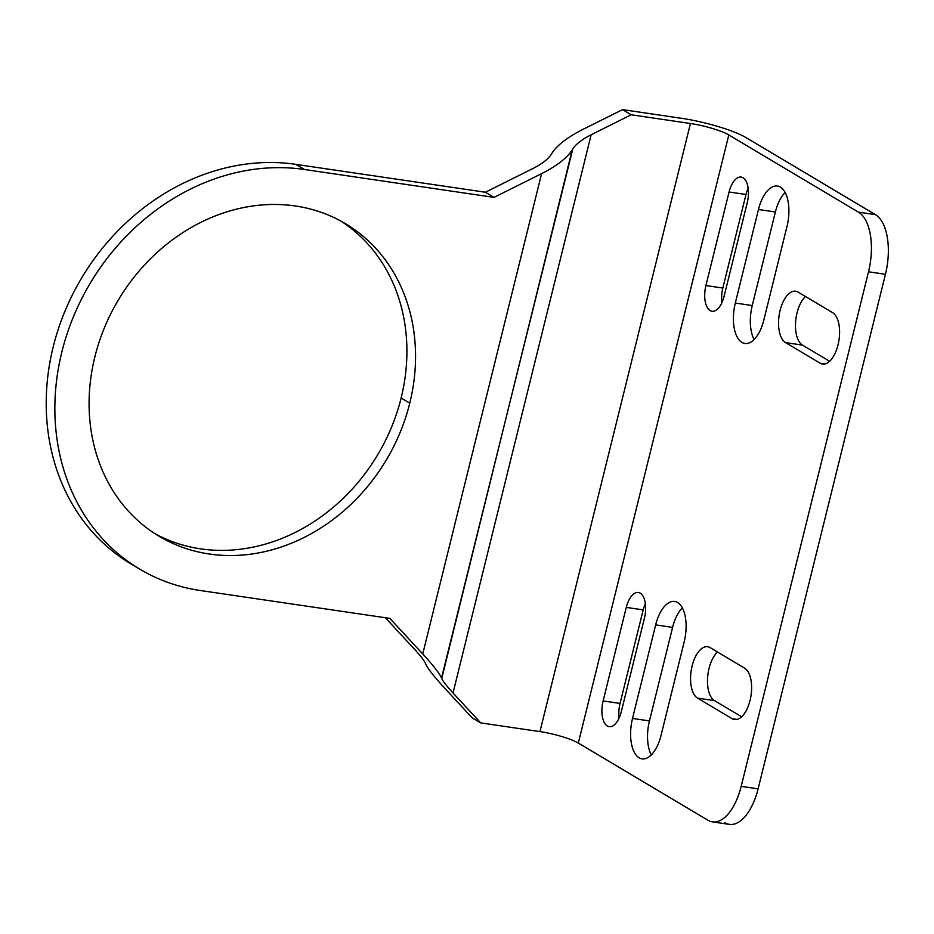 <?xml version="1.0" encoding="UTF-8"?>
<svg xmlns="http://www.w3.org/2000/svg" width="934" height="934" viewBox="0 0 934 934"><rect width="100%" height="100%" fill="white"/><g stroke="black" fill="none" stroke-linecap="round" stroke-linejoin="round"><path stroke-width="1.4" d="M750.049 700.395A26.409 12.807 -81.6 0 0 744.631 668.184L710.05 647.601A26.409 12.807 -81.6 0 0 707.645 646.725A26.409 12.807 -81.6 0 0 691.569 668.429A26.409 12.807 -81.6 0 0 697.546 698.118L732.128 718.701A26.409 12.807 -81.6 0 0 734.533 719.577A26.409 12.807 -81.6 0 0 750.049 700.395A26.409 12.807 98.4 0 0 744.631 668.184L710.05 647.601A26.409 12.807 -81.6 0 0 692.129 665.919A26.409 12.807 -81.6 0 0 697.546 698.118L732.128 718.701A26.409 12.807 -81.6 0 0 750.049 700.395M724.912 822.749A48.918 23.712 -81.6 0 0 758.104 788.845L885.444 274.281L868.515 271.794A48.918 23.712 -81.6 0 0 858.474 212.146L875.403 214.633L745.741 137.438A48.918 8.383 13.9 0 0 681.797 118.349L622.546 109.628L582.512 129.604C567.253 137.368 557.049 145.272 551.901 153.316L551.317 154.285C548.223 159.107 542.105 163.847 532.952 168.505L485.388 192.229L494.028 197.378L541.592 173.654L422.74 653.94C433.248 665.37 439.505 673.391 441.525 678.002L572.787 148.973C575.881 144.151 581.999 139.411 591.152 134.753L453.013 692.97L480.695 722.893L539.957 731.614L480.695 722.893L472.055 717.756L444.362 687.821C433.855 676.391 427.597 668.37 425.577 663.759L425.367 663.233C424.153 660.466 420.393 655.656 414.089 648.791L385.345 617.724L414.089 648.791C420.393 655.656 424.153 660.466 425.367 663.233L425.577 663.759C427.597 668.37 433.855 676.391 444.362 687.821L472.055 717.756L480.695 722.893L453.013 692.97C446.709 686.116 442.949 681.295 441.735 678.528L441.525 678.002C439.505 673.391 433.248 665.37 422.74 653.94L389.84 618.39L200.226 590.498A220.109 188.785 -59.2 0 1 139.726 569.121A220.109 188.785 -59.2 0 1 73.412 316.801A220.109 188.785 -59.2 0 1 304.414 169.498L494.028 197.378L541.592 173.654C556.851 165.89 567.055 157.986 572.203 149.942L572.787 148.973C575.881 144.151 581.999 139.411 591.152 134.753L631.186 114.777L690.448 123.498A29.351 5.032 -166.1 0 1 728.812 134.951L858.474 212.146A48.918 23.712 98.4 0 1 868.515 271.794L885.444 274.281A48.918 23.712 -81.6 0 0 875.403 214.633A48.918 23.712 98.4 0 1 885.444 274.281L758.104 788.845A48.918 23.712 98.4 0 1 729.372 824.372L712.444 821.873A48.918 23.712 -81.6 0 0 741.176 786.346L868.515 271.794L741.176 786.346A48.918 23.712 98.4 0 1 707.984 820.262A48.918 23.712 -81.6 0 0 712.444 821.873M643.199 609.879A20.548 9.959 98.4 0 1 645.347 603.633A20.548 9.959 98.4 0 0 643.199 609.879L626.27 607.392L603.119 700.944A20.548 9.959 -81.6 0 0 609.213 726.675A20.548 9.959 -81.6 0 0 621.273 711.755L644.425 618.191A20.548 9.959 -81.6 0 0 638.342 592.471A20.548 9.959 -81.6 0 0 626.27 607.392L603.119 700.944A20.548 9.959 -81.6 0 0 607.334 725.998A20.548 9.959 -81.6 0 0 621.273 711.755L644.425 618.191A20.548 9.959 -81.6 0 0 640.21 593.148A20.548 9.959 -81.6 0 0 626.27 607.392L643.199 609.879L620.048 703.43L643.199 609.879M619.137 718.001A20.548 9.959 98.4 0 1 620.048 703.43L603.119 700.944L620.048 703.43A20.548 9.959 98.4 0 0 619.137 718.001M672.597 627.379A32.281 15.656 98.4 0 1 682.322 607.882A32.281 15.656 98.4 0 0 672.597 627.379L655.668 624.881L632.516 718.444A32.281 15.656 -81.6 0 0 642.078 758.875A32.281 15.656 -81.6 0 0 661.038 735.42L684.19 641.868A32.281 15.656 -81.6 0 0 674.628 601.438A32.281 15.656 -81.6 0 0 655.668 624.881L632.516 718.444A32.281 15.656 -81.6 0 0 639.136 757.813A32.281 15.656 -81.6 0 0 661.038 735.42L684.19 641.868A32.281 15.656 -81.6 0 0 677.57 602.5A32.281 15.656 -81.6 0 0 655.668 624.881L672.597 627.379L649.445 720.931L672.597 627.379M651.313 754.917A32.281 15.656 98.4 0 1 649.445 720.931L632.516 718.444L649.445 720.931A32.281 15.656 98.4 0 0 651.313 754.917M714.475 700.617A26.409 12.807 98.4 0 1 707.587 678.014A26.409 12.807 98.4 0 1 717.464 652.014A26.409 12.807 98.4 0 0 707.587 678.014A26.409 12.807 98.4 0 0 714.475 700.617L697.546 698.118L714.475 700.617L741.631 716.775L714.475 700.617M721.935 302.604A20.548 9.959 98.4 0 1 722.846 288.046L745.997 194.482A20.548 9.959 98.4 0 1 748.146 188.236A20.548 9.959 98.4 0 0 745.997 194.482L729.069 191.995L705.917 285.547A20.548 9.959 -81.6 0 0 712.012 311.279A20.548 9.959 -81.6 0 0 724.072 296.358L747.223 202.806A20.548 9.959 -81.6 0 0 741.141 177.075A20.548 9.959 -81.6 0 0 729.069 191.995L705.917 285.547A20.548 9.959 -81.6 0 0 710.132 310.602A20.548 9.959 -81.6 0 0 724.072 296.358L747.223 202.806A20.548 9.959 -81.6 0 0 743.009 177.752A20.548 9.959 -81.6 0 0 729.069 191.995L745.997 194.482L722.846 288.046L705.917 285.547L722.846 288.046A20.548 9.959 98.4 0 0 721.935 302.604M754.112 339.532A32.281 15.656 98.4 0 1 752.244 305.535L775.395 211.983A32.281 15.656 98.4 0 1 785.12 192.486A32.281 15.656 98.4 0 0 775.395 211.983L758.466 209.496L735.315 303.048A32.281 15.656 -81.6 0 0 744.877 343.478A32.281 15.656 -81.6 0 0 763.837 320.035L786.988 226.472A32.281 15.656 -81.6 0 0 777.427 186.041A32.281 15.656 -81.6 0 0 758.466 209.496L735.315 303.048A32.281 15.656 -81.6 0 0 741.935 342.416A32.281 15.656 -81.6 0 0 763.837 320.035L786.988 226.472A32.281 15.656 -81.6 0 0 780.369 187.115A32.281 15.656 -81.6 0 0 758.466 209.496L775.395 211.983L752.244 305.535L735.315 303.048L752.244 305.535A32.281 15.656 98.4 0 0 754.112 339.532M802.458 345.101A26.409 12.807 98.4 0 1 795.57 322.499A26.409 12.807 98.4 0 1 805.447 296.498A26.409 12.807 98.4 0 0 795.57 322.499A26.409 12.807 98.4 0 0 802.458 345.101L785.529 342.603L820.11 363.198A26.409 12.807 -81.6 0 0 822.515 364.062A26.409 12.807 -81.6 0 0 838.031 344.879A26.409 12.807 -81.6 0 0 832.614 312.668L798.033 292.085A26.409 12.807 -81.6 0 0 795.628 291.21A26.409 12.807 -81.6 0 0 779.551 312.913A26.409 12.807 -81.6 0 0 785.529 342.603L820.11 363.198A26.409 12.807 -81.6 0 0 838.031 344.879A26.409 12.807 98.4 0 0 832.614 312.668L798.033 292.085A26.409 12.807 -81.6 0 0 780.112 310.403A26.409 12.807 -81.6 0 0 785.529 342.603L802.458 345.101L829.614 361.26L802.458 345.101M135.442 566.483A220.109 188.785 120.8 0 1 63.664 314.361A220.109 188.785 120.8 0 1 295.774 164.349L304.414 169.498L494.028 197.378L485.388 192.229L295.774 164.349L304.414 169.498A220.109 188.785 -59.2 0 0 61.854 351.978A220.109 188.785 -59.2 0 0 200.226 590.498L389.84 618.39L422.74 653.94L541.592 173.654C556.851 165.89 567.055 157.986 572.203 149.942L441.735 678.528C442.949 681.295 446.709 686.116 453.013 692.97L591.152 134.753L631.186 114.777L622.546 109.628L631.186 114.777L690.448 123.498A29.351 5.032 -166.1 0 1 728.812 134.951L858.474 212.146L875.403 214.633L745.741 137.438A48.918 8.383 -166.1 0 0 681.797 118.349L622.546 109.628L582.512 129.604C567.253 137.368 557.049 145.272 551.901 153.316L551.317 154.285C548.223 159.107 542.105 163.847 532.952 168.505L485.388 192.229L295.774 164.349A220.109 188.785 120.8 0 0 64.761 311.652A220.109 188.785 120.8 0 0 131.075 563.984L139.726 569.121M401.13 398.001A181.955 156.06 -59.2 0 0 341.027 221.16A181.955 156.06 -59.2 0 1 401.13 398.001A181.955 156.06 -59.2 0 1 154.962 533.688A181.955 156.06 120.8 0 0 401.13 398.001L409.769 403.149A181.955 156.06 120.8 0 0 345.393 223.646A181.955 156.06 120.8 0 0 94.871 356.835A181.955 156.06 120.8 0 0 159.247 536.349A181.955 156.06 120.8 0 0 409.769 403.149A181.955 156.06 -59.2 0 1 209.251 554.014A181.955 156.06 -59.2 0 1 94.871 356.835A181.955 156.06 120.8 0 1 295.389 205.982A181.955 156.06 120.8 0 1 409.769 403.149M539.957 731.614A29.351 5.032 -166.1 0 1 578.309 743.067L707.984 820.262L578.309 743.067A29.351 5.032 13.9 0 0 539.957 731.614L690.448 123.498L539.957 731.614M758.104 788.845L741.176 786.346L758.104 788.845M728.812 134.951L578.309 743.067L728.812 134.951M820.11 363.198L825.072 363.921L820.11 363.198M732.128 718.701L737.089 719.437L732.128 718.701"/></g></svg>
